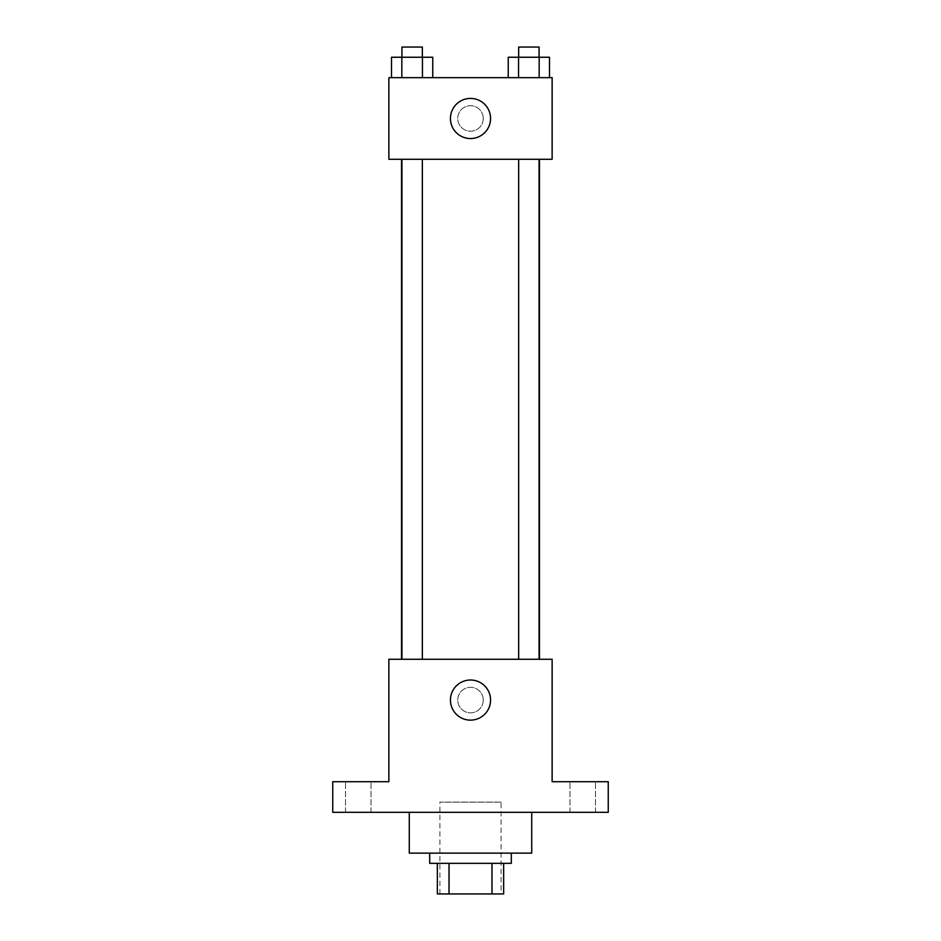 <?xml version="1.0" encoding="UTF-8"?>
<svg xmlns="http://www.w3.org/2000/svg" width="941" height="941" viewBox="0 0 941 941"><rect width="100%" height="100%" fill="white"/><g stroke="black" fill="none" stroke-linecap="round" stroke-linejoin="round"><path stroke-width="0.71" stroke-dasharray="4.71 3.53" d="M501.106 802.12L439.894 802.12L501.106 802.12L501.106 893.95L439.894 893.95L501.106 893.95M449.022 893.95L437.342 893.95L437.342 863.344L449.022 863.344L449.022 893.95L503.658 893.95M491.978 863.344L449.022 863.344L491.978 863.344L491.978 893.95M449.022 863.344L437.342 863.344M429.684 863.344L511.316 863.344M470.5 853.134L429.684 853.134L470.5 853.134M531.724 853.134L409.276 853.134M531.724 812.318L409.276 812.318L531.724 812.318M358.262 812.318L345.5 812.318L358.262 812.318M582.738 812.318L595.5 812.318L582.738 812.318M332.749 812.318L608.251 812.318L608.251 781.712L552.132 781.712L552.132 659.265L388.868 659.265L388.868 781.712L332.749 781.712L332.749 812.318M483.251 700.08A12.751 12.751 0 0 0 464.125 689.035A12.751 12.751 0 0 0 464.125 711.125A12.751 12.751 0 0 0 483.251 700.08A12.751 12.751 0 0 0 464.125 689.035A12.751 12.751 0 0 0 464.125 711.125A12.751 12.751 0 0 0 483.251 700.08M582.738 781.712L595.5 781.712L582.738 781.712M358.262 781.712L345.5 781.712L358.262 781.712M539.475 659.265L401.525 659.265L539.475 659.265M422.344 659.265L401.936 659.265L422.344 659.265L401.936 659.265L422.344 659.265L422.344 159.288L401.936 159.288L422.344 159.288M539.064 659.265L518.656 659.265L539.064 659.265L518.656 659.265L539.064 659.265L539.064 159.288L518.656 159.288L539.064 159.288M388.868 712.831L388.88 687.33L388.868 712.831M552.132 687.33L552.12 712.831L552.132 687.33M490.567 700.08A20.067 20.067 0 0 1 460.467 717.454A20.067 20.067 0 0 1 460.467 682.707A20.067 20.067 0 0 1 490.567 700.08M539.475 159.288L401.525 159.288L539.475 159.288M388.868 159.288L552.132 159.288L552.132 77.656L388.868 77.656L388.868 159.288M483.251 118.472A12.751 12.751 0 0 0 464.125 107.427A12.751 12.751 0 0 0 464.125 129.517A12.751 12.751 0 0 0 483.251 118.472A12.751 12.751 0 0 0 464.125 107.427A12.751 12.751 0 0 0 464.125 129.517A12.751 12.751 0 0 0 483.251 118.472M391.515 77.656L391.515 57.248L401.831 57.248L401.831 77.656L391.515 77.656L432.754 77.656L391.515 77.656L432.754 77.656L391.515 77.656L432.754 77.656L391.515 77.656L401.831 77.656L401.831 57.248L432.754 57.248L422.45 57.248L422.45 77.656L422.45 57.248L391.515 57.248L432.754 57.248L432.754 77.656M508.246 77.656L508.246 57.248L518.55 57.248L518.55 77.656L508.246 77.656L549.485 77.656L508.246 77.656L549.485 77.656L508.246 77.656L549.485 77.656L508.246 77.656L518.55 77.656L518.55 57.248L549.485 57.248L539.169 57.248L539.169 77.656L539.169 57.248L508.246 57.248L549.485 57.248L549.485 77.656M388.868 131.234L388.88 105.721L388.868 131.234M552.132 105.721L552.12 131.234L552.132 105.721M490.567 118.472A20.067 20.067 0 0 1 460.467 135.857A20.067 20.067 0 0 1 460.467 101.099A20.067 20.067 0 0 1 490.567 118.472M539.064 57.248L518.656 57.248L539.064 57.248L518.656 57.248L539.064 57.248L539.064 47.05L518.656 47.05L539.064 47.05L518.656 47.05L518.656 57.248M422.344 57.248L401.936 57.248L422.344 57.248L401.936 57.248L422.344 57.248L422.344 47.05L401.936 47.05L422.344 47.05L401.936 47.05L401.936 57.248M539.169 57.248L539.169 77.656M518.55 57.248L518.55 77.656M422.45 57.248L422.45 77.656M401.831 57.248L401.831 77.656M439.894 893.95L439.894 802.12M371.013 812.318L371.013 781.712L371.013 812.318M345.5 812.318L345.5 781.712L345.5 812.318M595.5 812.318L595.5 781.712L595.5 812.318M569.987 812.318L569.987 781.712L569.987 812.318M401.936 159.288L401.936 659.265M518.656 159.288L518.656 659.265"/><path stroke-width="1.41" d="M491.978 863.344L491.978 893.95L437.342 893.95L437.342 863.344M491.978 893.95L503.658 893.95L503.658 863.344L503.658 893.95M511.316 853.134L511.316 863.344L429.684 863.344L429.684 853.134M449.022 863.344L449.022 893.95M409.276 812.318L409.276 853.134L531.724 853.134L531.724 812.318M608.251 812.318L332.749 812.318L332.749 781.712L388.868 781.712L388.868 659.265L552.132 659.265L552.132 781.712L608.251 781.712L608.251 812.318M490.567 700.08A20.067 20.067 0 0 1 460.467 717.454A20.067 20.067 0 0 1 460.467 682.707A20.067 20.067 0 0 1 490.567 700.08M539.475 159.288L539.475 659.265M518.656 659.265L518.656 159.288M422.344 159.288L422.344 659.265M552.132 159.288L388.868 159.288L388.868 77.656L552.132 77.656L552.132 159.288M490.567 118.472A20.067 20.067 0 0 1 460.467 135.857A20.067 20.067 0 0 1 460.467 101.099A20.067 20.067 0 0 1 490.567 118.472M549.485 77.656L549.485 57.248L508.246 57.248L508.246 77.656M539.169 57.248L539.169 77.656M518.55 57.248L518.55 77.656M518.656 57.248L518.656 47.05L539.064 47.05L539.064 57.248M432.754 77.656L432.754 57.248L391.515 57.248L391.515 77.656M422.45 57.248L422.45 77.656M401.831 57.248L401.831 77.656M401.936 57.248L401.936 47.05L422.344 47.05L422.344 57.248M401.525 159.288L401.525 659.265M539.064 659.265L539.064 159.288M401.936 159.288L401.936 659.265"/></g></svg>
